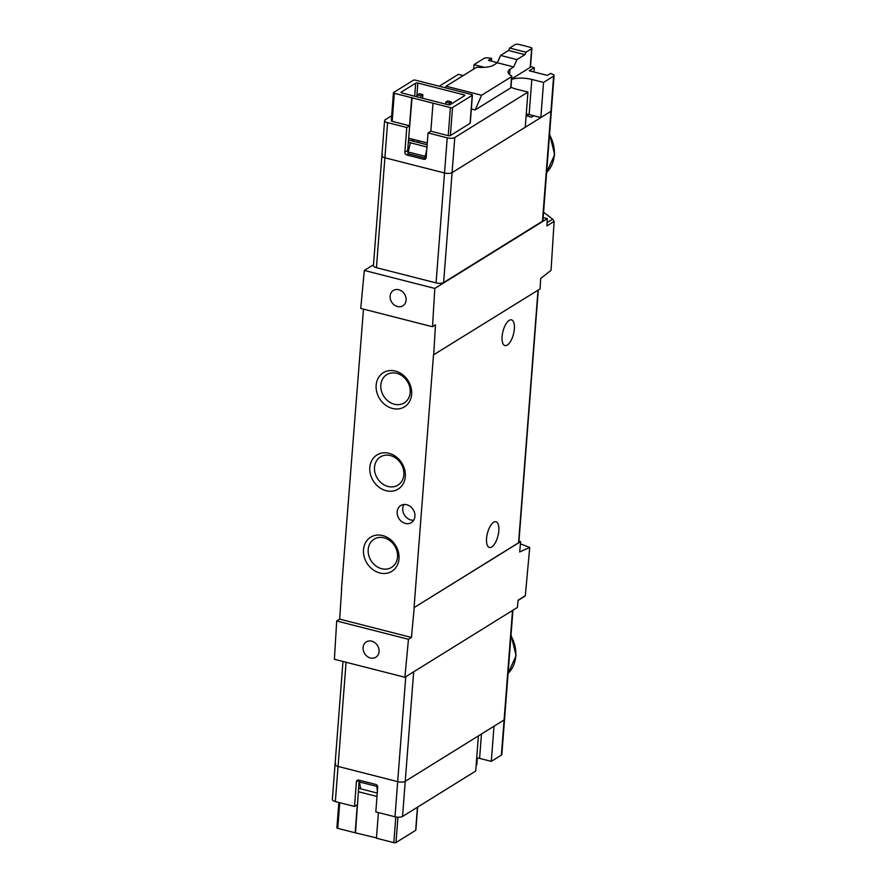 <?xml version="1.0" encoding="UTF-8"?>
<svg xmlns="http://www.w3.org/2000/svg" width="887" height="887" viewBox="0 0 887 887"><rect width="100%" height="100%" fill="white"/><g stroke="black" fill="none" stroke-linecap="round" stroke-linejoin="round"><path stroke-width="1.33" d="M518.95 541.214L520.625 541.647L414.052 607.617L433.499 354.878L540.072 288.907L540.693 278.474L551.049 270.302L554.131 221.406L552.701 219.156L543.565 212.248M520.625 541.647L519.649 551.991L529.716 547.434L520.414 543.853M529.716 547.434L525.326 595.742L523.652 596.607M382.519 154.881A5.621 2.007 4.4 0 0 381.887 155.724A5.621 2.007 4.4 0 0 384.891 157.764L444.52 172.976A5.621 2.007 4.4 0 0 452.082 172.632L550.927 111.307A4.014 1.441 4.4 0 0 551.381 110.709L542.922 220.63A4.014 1.441 -175.6 0 1 542.467 221.229L443.622 282.554A5.621 2.007 -175.6 0 1 436.06 282.898L376.432 267.686A5.621 2.007 -175.6 0 1 373.427 265.634L381.887 155.724A5.621 2.007 4.4 0 0 384.891 157.764L444.52 172.976A5.621 2.007 4.4 0 0 452.082 172.632L525.237 127.24L527.942 92.104L516.234 89.11A16.864 6.032 4.4 0 1 510.99 87.214M533.741 115.754L531.513 117.139L526.124 115.765M358.57 788.288L377.263 793.056M341.661 588.979L339.666 619.126L336.694 620.978L408.463 639.294L411.435 637.443L414.229 607.662M408.463 639.294L404.893 677.269L334.399 659.274L336.694 620.978M363.482 309.108L341.473 589.09M414.052 607.617L518.585 542.755A2.406 0.865 4.4 0 0 518.862 542.389L538.276 290.016M525.326 595.742L518.086 600.222L517.409 607.44L404.893 677.269M433.676 354.922L435.484 324.886L432.512 326.738L360.743 308.421L364.313 270.446L434.807 288.43L432.512 326.738M554.131 221.406L546.891 225.897L547.334 218.612L434.807 288.43M373.494 264.747L364.313 270.446M406.113 300.172A9.036 7.584 -121.8 0 0 401.977 291.291A9.036 7.584 -121.8 0 0 393.296 290.492A9.036 7.584 -121.8 0 0 390.136 296.092A9.036 7.584 -121.8 0 0 394.194 304.917A9.036 7.584 -121.8 0 0 402.82 305.849A9.036 7.584 -121.8 0 0 406.113 300.172M379.071 651.612A9.036 7.584 -121.8 0 0 374.935 642.731A9.036 7.584 -121.8 0 0 366.253 641.933A9.036 7.584 -121.8 0 0 364.646 653.575A9.036 7.584 -121.8 0 0 375.778 657.289A9.036 7.584 -121.8 0 0 379.071 651.612M413.486 139.425L411.368 140.745M543.154 217.548L547.334 218.612M397.176 511.821A10.034 8.426 58.2 0 1 400.758 505.557A10.034 8.426 58.2 0 1 413.209 509.648A10.034 8.426 58.2 0 1 411.346 522.609A10.034 8.426 58.2 0 1 401.722 521.656A10.034 8.426 58.2 0 1 397.176 511.821M398.995 558.788A20.079 16.842 -121.8 0 0 373.615 535.803A20.079 16.842 -121.8 0 0 371.132 568.19A20.079 16.842 -121.8 0 0 398.995 558.788M405.315 476.541A20.079 16.842 -121.8 0 0 379.946 453.556A20.079 16.842 -121.8 0 0 377.452 485.932A20.079 16.842 -121.8 0 0 405.315 476.541M411.646 394.283A20.079 16.842 -121.8 0 0 386.277 371.298A20.079 16.842 -121.8 0 0 383.783 403.685A20.079 16.842 -121.8 0 0 411.646 394.283M339.666 619.126L411.435 637.443M509.171 320.384A13.25 5.433 -75.7 0 1 511.5 319.874A13.25 5.433 -75.7 0 1 514.039 331.461A13.25 5.433 -75.7 0 1 507.275 345.054A13.25 5.433 -75.7 0 1 504.947 345.564A13.25 5.433 -75.7 0 1 502.408 333.978A13.25 5.433 -75.7 0 1 509.171 320.384M493.638 522.277A13.25 5.433 -75.7 0 1 495.966 521.767A13.25 5.433 -75.7 0 1 498.505 533.353A13.25 5.433 -75.7 0 1 491.742 546.946A13.25 5.433 -75.7 0 1 489.413 547.456A13.25 5.433 -75.7 0 1 486.874 535.87A13.25 5.433 -75.7 0 1 493.638 522.277M410.182 392.509A16.598 13.926 -121.8 0 0 402.665 376.243A16.598 13.926 -121.8 0 0 386.754 374.658A16.598 13.926 -121.8 0 0 383.672 396.101A16.598 13.926 -121.8 0 0 404.261 402.864A16.598 13.926 -121.8 0 0 410.182 392.509M403.851 474.756A16.598 13.926 -121.8 0 0 396.334 458.49A16.598 13.926 -121.8 0 0 380.434 456.905A16.598 13.926 -121.8 0 0 377.352 478.359A16.598 13.926 -121.8 0 0 397.93 485.122A16.598 13.926 -121.8 0 0 403.851 474.756M397.52 557.014A16.598 13.926 -121.8 0 0 390.003 540.737A16.598 13.926 -121.8 0 0 374.103 539.163A16.598 13.926 -121.8 0 0 371.021 560.606A16.598 13.926 -121.8 0 0 391.61 567.37A16.598 13.926 -121.8 0 0 397.52 557.014M413.708 520.214A10.034 8.426 58.2 0 1 402.742 508.362A10.034 8.426 58.2 0 1 403.962 504.492M408.452 140.002L427.146 144.769M426.192 157.154L424.84 157.997L407.809 153.651L410.415 142.774L408.286 142.23M410.415 142.774L426.98 147.009M424.84 157.997L426.769 149.615M407.931 151.943L424.973 156.289M417.455 94.854L421.015 95.752L422.866 94.599L419.318 93.7L417.455 94.854L417.3 96.894M422.866 94.599L422.589 98.246M419.307 140.911L419.163 142.729M414.018 139.558L413.885 141.388M421.015 95.752L420.848 97.803M417.566 140.468L417.433 142.297M445.851 102.094L449.399 103.003L451.261 101.85L447.713 100.941L445.851 102.094L445.695 104.145M451.261 101.85L451.084 104.078M449.399 103.003L449.254 104.854M376.465 837.893L355.144 832.782L357.306 804.731L354.523 806.46L356.419 781.791A2.406 2.018 58.2 0 1 358.725 780.094L375.755 784.441A2.406 2.018 58.2 0 1 377.707 787.224L375.811 811.904L394.981 816.794A5.621 2.007 -175.6 0 0 402.543 816.45L475.698 771.047L478.403 735.911L405.248 781.303A5.621 2.007 -175.6 0 1 397.686 781.647L338.058 766.423A5.621 2.007 -175.6 0 1 335.053 764.383A5.621 2.007 4.4 0 0 338.058 766.423L397.686 781.647A5.621 2.007 4.4 0 0 405.248 781.303L504.093 719.967A4.014 1.441 4.4 0 0 504.548 719.368A4.014 1.441 -175.6 0 1 504.093 719.967L494.004 726.231L491.298 761.379L479.59 758.385L481.464 734.015M377.396 791.315L376.609 784.851M360.699 788.831L359.457 781.968L376.498 786.314M359.457 781.968L359.59 780.305M527.942 92.104L454.787 137.496A5.621 2.007 4.4 0 1 447.225 137.84L428.055 132.95L430.838 131.221L448.234 135.656A1.608 0.577 4.4 0 0 450.396 135.556L470.077 123.348A1.608 0.577 4.4 0 0 470.254 123.105A1.608 0.577 4.4 0 0 470.11 122.838M471.341 108.957L475.166 109.933L510.69 87.88A2.406 0.865 4.4 0 0 510.967 87.525L511.832 76.315A2.406 0.865 4.4 0 0 511.355 75.739A16.864 6.032 4.4 0 1 508.074 71.758A16.864 6.032 4.4 0 1 509.992 69.253L513.706 66.946L516.921 59.606L524.904 54.65L525.969 52.211L531.635 48.696A2.406 0.865 4.4 0 0 531.912 48.341A2.406 0.865 4.4 0 0 530.748 47.488A120.477 43.108 4.4 0 0 518.429 44.35A2.406 0.865 4.4 0 0 515.314 44.527L509.648 48.042L508.573 50.492L500.59 55.437L497.374 62.777L493.66 65.084A16.864 6.032 4.4 0 1 478.27 67.29A2.406 0.865 4.4 0 0 476.064 67.612L446.106 86.194L445.407 87.802M463.225 75.583L458.379 74.342L439.231 86.227M391.688 115.731L385.224 119.734A5.621 2.007 4.4 0 0 384.592 120.577A5.621 2.007 4.4 0 0 387.597 122.617L406.767 127.506L409.55 125.788L392.154 121.342A1.608 0.577 4.4 0 1 391.3 120.765A1.608 0.577 4.4 0 1 391.477 120.521M472.416 95.064A1.608 0.577 4.4 0 1 472.228 95.308L452.547 107.515A1.608 0.577 4.4 0 1 450.385 107.615L394.316 93.301A1.608 0.577 4.4 0 1 393.451 92.725A1.608 0.577 4.4 0 1 393.64 92.481L413.32 80.273A1.608 0.577 4.4 0 1 415.482 80.174L471.551 94.477A1.608 0.577 4.4 0 1 472.416 95.064L470.254 123.105M415.693 83.145A1.608 0.577 4.4 0 1 417.855 83.045L463.99 94.831A1.608 0.577 4.4 0 1 464.843 95.408A1.608 0.577 4.4 0 1 464.666 95.652L450.186 104.633A1.608 0.577 4.4 0 1 448.024 104.733L401.878 92.958A1.608 0.577 4.4 0 1 401.024 92.37A1.608 0.577 4.4 0 1 401.201 92.137L415.693 83.145L414.684 96.228M428.055 132.95L426.159 157.62A2.406 2.018 58.2 0 1 423.853 159.316L406.823 154.97A2.406 2.018 58.2 0 1 404.86 152.187L406.767 127.506M411.701 97.747L409.55 125.788M430.838 131.221L433 103.18M407.953 151.888A2.406 2.018 58.2 0 1 407.643 150.457L412.078 97.515M427.29 142.951L408.94 138.261M511.599 79.364A16.864 6.032 4.4 0 1 531.834 79.431L529.129 114.578L540.837 117.561L543.543 82.424L553.632 76.16A4.014 1.441 4.4 0 0 554.087 75.561A4.014 1.441 4.4 0 0 552.923 74.43A120.477 43.108 4.4 0 0 550.528 73.421L547.357 75.395L529.251 70.772L534.284 67.656A120.477 43.108 4.4 0 0 530.515 66.525M534.284 67.656L533.952 71.969M497.43 62.655L488.438 60.36L491.609 58.387L491.398 61.114M527.809 116.186L527.953 114.301M540.837 117.561L550.927 111.307A4.014 1.441 4.4 0 0 551.381 110.709L554.087 75.561M529.129 114.578A16.864 6.032 4.4 0 0 526.257 113.957M491.609 58.387A120.477 43.108 4.4 0 0 488.305 57.943A4.014 1.441 4.4 0 0 484.069 58.409L473.98 64.662L473.636 69.119M473.98 64.662L484.502 67.357M511.633 78.91L530.204 67.39A2.406 0.865 4.4 0 0 530.47 67.035L531.912 48.341M531.834 79.431L543.543 82.424M475.166 109.933L481.597 95.253L511.555 76.67A2.406 0.865 4.4 0 0 511.832 76.315M509.648 48.042L525.969 52.211M446.106 86.194L481.597 95.253M508.573 50.492L524.904 54.65M500.59 55.437L516.921 59.606M497.374 62.777L513.706 66.946M354.523 806.46L335.353 801.571A5.621 2.007 -175.6 0 1 332.348 799.531L335.053 764.383A5.621 2.007 -175.6 0 1 335.685 763.552M378.416 812.559L376.443 838.215L393.828 842.65L395.802 816.971M338.845 802.469L336.894 827.759A1.608 0.577 -175.6 0 0 337.759 828.336L355.144 832.782M415.715 829.833A1.608 0.577 -175.6 0 1 415.859 830.099A1.608 0.577 -175.6 0 1 415.67 830.343L417.455 807.192M393.828 842.65A1.608 0.577 -175.6 0 0 395.99 842.55L415.67 830.343M355.521 832.549L359.191 780.205M358.658 791.792L376.997 796.482M512.941 610.223L501.842 754.515A4.014 1.441 -175.6 0 1 501.388 755.114L491.298 761.379M476.729 757.775A16.864 6.032 -175.6 0 1 479.59 758.385M477.317 757.875L476.796 764.672A2.406 0.865 -175.6 0 1 476.519 765.037L476.142 765.27M508.085 673.41A32.531 27.286 -121.8 0 0 515.735 656.192A32.531 27.286 -121.8 0 0 510.979 635.813M546.636 172.411A32.531 27.286 -121.8 0 0 554.286 155.203A32.531 27.286 -121.8 0 0 549.519 134.824M552.701 219.156L547.091 222.637M387.597 122.617L376.432 267.686M447.225 137.84L436.06 282.898M454.787 137.496L443.622 282.554M553.632 76.16L542.467 221.229M538.021 290.182L518.585 542.755M335.353 801.571L346.074 662.256M394.981 816.794L405.758 676.726M402.543 816.45L413.675 671.814M501.388 755.114L512.52 610.489M394.316 93.301L392.154 121.342M450.385 107.615L448.234 135.656M511.555 76.67L510.69 87.88M509.992 69.253L509.582 74.53M531.635 48.696L530.204 67.39M472.228 95.308L470.077 123.348M452.547 107.515L450.396 135.556M417.855 83.045L416.79 96.761M463.99 94.831L463.89 96.129M407.643 150.457L404.86 152.187M426.115 157.919L423.853 159.316M408.619 153.861L406.823 154.97M337.759 828.336L339.732 802.691M476.519 765.037L477.073 757.831M395.99 842.55L397.941 817.215M359.024 780.172L356.419 781.791M524.716 596.319L518.075 600.444M335.053 764.383L342.97 661.458M549.596 133.915L554.652 154.671L546.625 172.444M511.045 634.904L516.101 655.659L508.074 673.433M384.592 120.577L381.887 155.724M393.451 92.725L391.3 120.765M415.859 830.099L417.633 807.092"/></g></svg>
